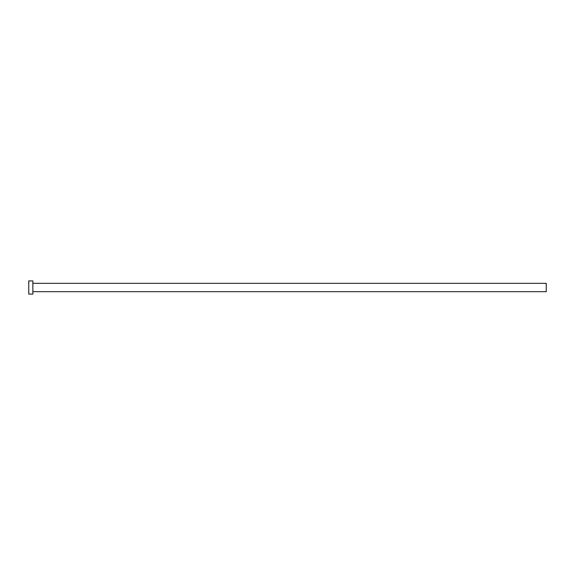 <?xml version="1.0" encoding="UTF-8"?>
<svg xmlns="http://www.w3.org/2000/svg" width="575" height="575" viewBox="0 0 575 575"><rect width="100%" height="100%" fill="white"/><g stroke="black" fill="none" stroke-linecap="round" stroke-linejoin="round"><path stroke-width="0.86" d="M32.854 283.31L546.25 283.31L546.25 291.69L32.854 291.69M32.854 287.5L32.854 294.069L28.75 294.069L28.75 280.931L32.854 280.931L32.854 287.5"/></g></svg>

